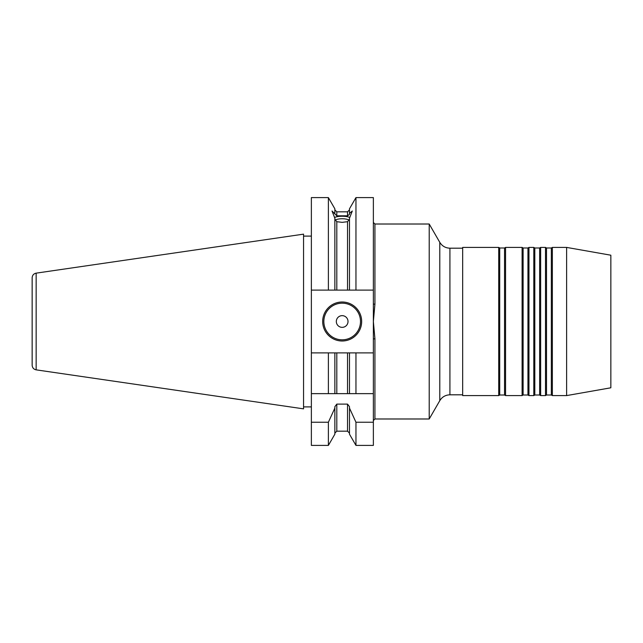 <?xml version="1.0" encoding="UTF-8"?>
<svg xmlns="http://www.w3.org/2000/svg" width="643" height="643" viewBox="0 0 643 643"><rect width="100%" height="100%" fill="white"/><g stroke="black" fill="none" stroke-linecap="round" stroke-linejoin="round"><path stroke-width="0.96" d="M322.673 321.5A19.499 19.499 0 0 0 342.164 340.999A19.499 19.499 0 0 0 361.663 321.5A19.499 19.499 0 0 0 342.164 302.001A19.499 19.499 0 0 0 322.673 321.5M334.858 219.215L336.803 221.698L336.803 290.106L334.858 290.106L334.858 218.218L332.029 211.008L336.803 215.815L347.533 215.815L347.533 211.82L349.479 209.875M349.848 217.455A10.135 3.464 0 0 0 342.164 216.257A10.135 3.464 0 0 0 334.489 217.455M336.803 290.106L347.533 290.106L347.533 221.698L342.164 222.349L336.803 221.698M349.262 220.155A8.19 2.797 0 0 0 342.164 218.749A8.19 2.797 0 0 0 335.075 220.155M336.321 321.5A5.851 5.851 0 0 0 342.164 327.351A5.851 5.851 0 0 0 348.016 321.5A5.851 5.851 0 0 0 342.164 315.649A5.851 5.851 0 0 0 336.321 321.5M36.153 369.854L303.56 408.852L303.56 234.148L36.153 273.146L36.153 369.854C33.677 369.299 32.343 367.756 32.15 365.224L32.15 277.776C32.343 275.244 33.677 273.701 36.153 273.146M462.663 394.81L449.923 394.81C445.503 394.955 442.127 396.908 439.788 400.661L429.211 418.987L429.211 224.013L374.925 224.013L374.925 304.268L373.366 321.5L374.925 338.732L373.366 339.006L373.366 290.106L349.479 290.106L349.479 218.218L352.308 211.008L349.479 213.412L349.479 208.814L355.957 197.594L355.957 290.106M499.715 247.989L504.546 247.989L504.546 395.011L499.715 395.011L499.715 247.989L498.703 247.41L498.703 395.59L462.663 395.59L462.663 247.41L498.703 247.41M505.559 321.5L505.559 247.41L522.1 247.41L522.1 395.59L505.559 395.59L505.559 321.5M523.113 247.989L527.943 247.989L527.943 395.011L523.113 395.011L523.113 247.989L522.1 247.41M528.956 321.5L528.956 247.41L533.794 247.41L533.794 395.59L528.956 395.59L528.956 321.5M534.807 247.989L539.646 247.989L539.646 395.011L534.807 395.011L534.807 247.989L533.794 247.41M540.659 321.5L540.659 247.41L545.497 247.41L545.497 395.59L540.659 395.59L540.659 321.5M546.51 247.989L551.34 247.989L551.34 395.011L546.51 395.011L546.51 247.989L545.497 247.41M552.353 321.5L552.353 247.41L566.62 247.41L566.62 395.59L552.353 395.59L552.353 321.5M566.62 247.41L610.85 255.207L610.85 387.793L566.62 395.59M349.479 213.412L349.479 214.408L347.533 215.815M347.533 221.698L349.479 219.215M349.479 434.186L349.479 408.072L355.957 422.242L355.957 445.406L349.479 434.186M328.38 445.406L311.365 445.406L311.365 422.242L328.38 422.242L328.38 445.406L334.858 434.186L334.858 406.681L336.803 404.109L347.533 404.109L349.479 406.681L349.479 408.072M355.957 445.406L373.366 445.406L373.366 393.645L311.365 393.645L311.365 352.894L355.957 352.894L355.957 393.645L349.479 393.645L349.479 352.894M328.38 393.645L328.38 352.894M347.533 352.894L347.533 393.645L349.479 393.645M311.365 422.242L311.365 393.645L334.858 393.645L334.858 352.894M328.38 422.242L334.858 408.072M347.533 290.106L349.479 290.106M334.858 290.106L328.38 290.106L328.38 197.594L311.365 197.594L311.365 352.894M328.38 290.106L311.365 290.106M334.858 213.412L334.858 208.814L328.38 197.594M373.366 422.242L355.957 422.242M355.957 352.894L373.366 352.894L373.366 393.645L355.957 393.645M373.366 290.106L373.366 197.594L355.957 197.594M373.366 352.894L373.366 339.006M374.925 304.268L373.366 303.994M323.839 321.5A18.325 18.325 0 0 0 342.164 339.825A18.325 18.325 0 0 0 360.498 321.5A18.325 18.325 0 0 0 342.164 303.174A18.325 18.325 0 0 0 323.839 321.5M439.788 400.661L439.788 242.339L429.211 224.013M449.923 394.81L449.923 248.19C445.503 248.045 442.127 246.092 439.788 242.339M374.925 338.732L374.925 418.987L373.366 420.546M349.479 433.125L347.533 431.18L347.533 404.109M336.803 404.109L336.803 431.18L334.858 433.125M336.803 352.894L336.803 393.645M347.533 211.82L336.803 211.82L336.803 215.815M311.365 236.102L303.56 236.102M462.663 248.19L449.923 248.19M504.546 247.989L505.559 247.41M527.943 247.989L528.956 247.41M539.646 247.989L540.659 247.41M551.34 247.989L552.353 247.41M429.211 418.987L374.925 418.987M551.34 395.011L552.353 395.59M546.51 395.011L545.497 395.59M539.646 395.011L540.659 395.59M534.807 395.011L533.794 395.59M527.943 395.011L528.956 395.59M523.113 395.011L522.1 395.59M504.546 395.011L505.559 395.59M499.715 395.011L498.703 395.59M311.365 406.898L303.56 406.898M347.533 431.18L336.803 431.18M336.803 211.82L334.858 209.875M374.925 224.013L373.366 222.454"/></g></svg>
